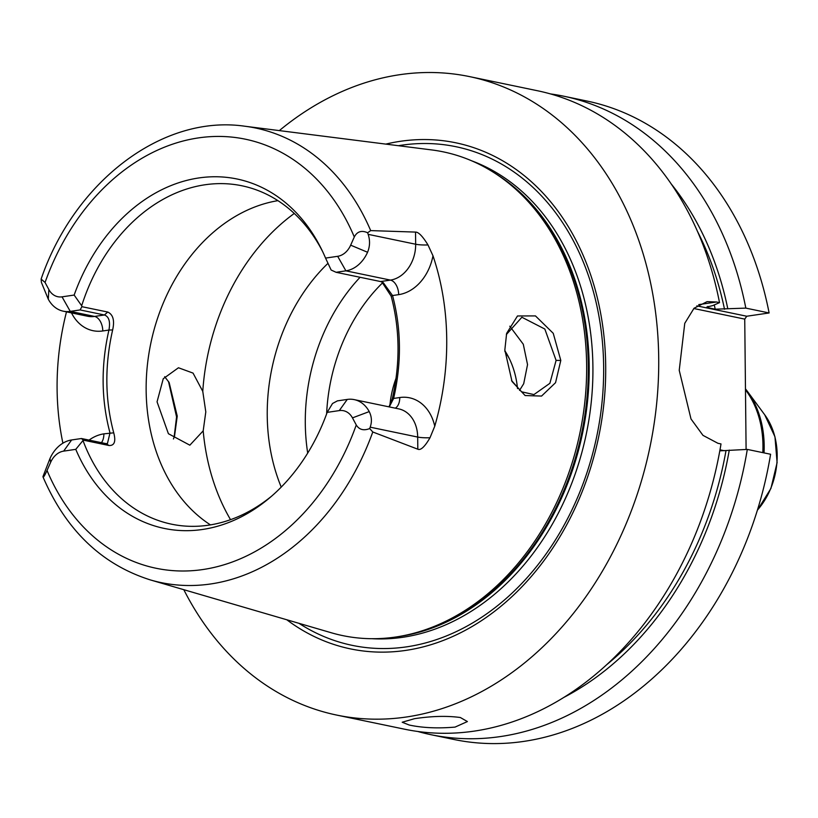 <?xml version="1.0" encoding="UTF-8"?>
<svg xmlns="http://www.w3.org/2000/svg" width="818" height="818" viewBox="0 0 818 818"><rect width="100%" height="100%" fill="white"/><g stroke="black" fill="none" stroke-linecap="round" stroke-linejoin="round"><path stroke-width="1.23" d="M81.902 306.678L107.741 312.047C113.109 314.531 114.745 320.482 112.649 329.93L108.927 330.063C110.471 321.627 108.968 316.597 104.397 314.991L80.103 309.93L81.902 306.678L81.677 305.768L74.152 295.063A178.467 137.997 101.8 0 1 194.664 178.641A178.467 137.997 101.8 0 1 321.586 249.408A178.467 137.997 101.8 0 1 325.554 258.089L337.67 256.31A19.56 15.123 -78.2 0 0 350.666 245.165L354.296 236.985C357.129 231.494 361.587 230.083 367.65 232.752L370.677 230.604A232.148 179.5 -78.2 0 0 244.827 126.228L431.792 149.939A247.046 191.023 101.8 0 1 501.649 177.854A247.046 191.023 101.8 0 1 579.993 432.65A247.046 191.023 101.8 0 1 406.515 635.044A247.046 191.023 101.8 0 1 395.534 637.048A247.046 191.023 101.8 0 1 331.331 632.774L150.42 579.942A232.148 179.5 101.8 0 0 210.747 583.96A232.148 179.5 -78.2 0 0 372.783 431.986L369.705 428.56C363.683 430.922 359.204 429.726 356.259 424.971L352.466 417.886L369.225 411.597A32.608 25.215 -78.2 0 0 354.225 399.624A32.608 25.215 -78.2 0 0 347.251 399.429L337.415 400.871L332.537 403.489L327.169 412.374A178.467 137.997 101.8 0 1 269.94 497.6A178.467 137.997 101.8 0 1 75.767 449.348L63.651 451.127A19.56 15.123 -78.2 0 0 50.665 462.272L47.035 470.452C44.52 476.004 43.16 478.06 42.955 476.608L49.97 458.55L50.665 462.272M62.904 443.182A234.797 181.545 101.8 0 1 66.493 311.852M174.091 437.364L176.576 416.935L168.477 381.433M48.293 299.214L41.401 282.404L41.125 279.071L45.062 282.466L48.855 289.552L48.293 299.214A32.608 25.215 -78.2 0 0 63.293 311.188A32.608 25.215 -78.2 0 0 70.266 311.382L80.103 309.93M352.466 417.886A19.56 15.123 101.8 0 0 339.286 410.595L327.169 412.374M74.152 295.063L62.035 296.842A19.56 15.123 101.8 0 1 48.855 289.552M75.767 449.348L83.303 440.145L109.131 445.524L105.737 443.571L81.452 438.52L83.303 440.145M271.893 495.923A172.823 133.62 -78.2 0 1 208.518 525.187A172.823 133.62 101.8 0 1 171.535 524.174A172.823 133.62 101.8 0 1 83.088 440.779M325.554 258.089L331.137 270.022L336.075 272.292L345.902 270.84A32.608 25.215 -78.2 0 0 367.558 252.261C369.971 246.392 370.176 240.42 368.161 234.347L367.65 232.752M322.701 251.719A172.823 133.62 -78.2 0 0 241.944 185.788A172.823 133.62 -78.2 0 0 204.95 184.776A172.823 133.62 101.8 0 0 81.677 305.768M49.97 458.55A32.608 25.215 -78.2 0 1 71.616 439.961L81.452 438.52M105.737 443.571L107.403 443.642L110.001 432.957C101.207 399.9 100.849 365.605 108.927 330.063L102.792 330.963A13.047 7.955 81.6 0 0 94.561 316.433L104.397 314.991L107.741 312.047M150.42 579.942C101.821 564.573 66.013 530.248 43.017 476.976L42.955 476.608M388.979 406.853L392.231 399.061C400.309 363.519 399.951 329.214 391.157 296.157L392.538 295.543L383.284 282.66L380.605 281.556L390.442 280.104A32.608 25.215 -78.2 0 0 415.667 244.234L415.534 232.087C418.519 232.005 422.671 236.29 427.988 244.94L432.978 255.778A236.433 182.813 101.8 0 1 434.757 426.198L430.002 437.753C424.798 446.74 420.728 450.554 417.814 449.205L417.681 437.057L370.176 427.17C372.078 421.873 371.761 416.679 369.225 411.597M370.176 427.17L369.705 428.56M391.157 296.157L381.863 281.944M415.534 232.087L370.677 230.604M372.783 431.986L417.814 449.205M504.839 349.961L506.628 333.386L517.487 315.963L535.463 315.912L553.244 333.315L560.8 360.431L555.545 382.691L541.557 396.065L525.115 395.544L512.027 381.485L504.839 349.961M392.231 399.061L393.622 398.438L389.286 406.914M432.978 255.778A45.655 35.297 -78.2 0 1 398.673 294.644L392.538 295.543C401.341 328.601 401.699 362.895 393.622 398.438L399.746 397.538A13.047 7.955 -98.4 0 1 395.278 408.162M380.605 281.556L336.075 272.292M286.811 619.778A258.457 199.848 -78.2 0 0 405.769 650.402A258.457 199.848 -78.2 0 0 605.698 366.045A258.457 199.848 -78.2 0 0 400.442 141.289A258.457 199.848 -78.2 0 0 385.789 144.111M279.327 130.604A326.075 252.118 101.8 0 1 399.746 74.694A326.075 252.118 -78.2 0 1 469.532 76.606A326.075 252.118 -78.2 0 1 656.731 402.793A326.075 252.118 -78.2 0 1 406.464 716.987A326.075 252.118 101.8 0 1 336.679 715.075A326.075 252.118 101.8 0 1 183.805 589.696M698.736 304.613L716.476 301.995L707.089 301.637L694.042 308.243L684.758 323.325L679.226 370.309L691.005 418.969L702.969 435.36L717.959 443.305L721.006 443.939A326.075 252.118 101.8 0 1 474.297 731.108A326.075 252.118 101.8 0 1 404.511 729.186L336.679 715.075M455.053 727.1C437.763 728.572 422.487 727.887 409.235 725.034L402.2 722.233L414.562 718.674C431.853 716.087 447.109 715.699 460.35 717.519L467.405 721.558L455.053 727.1M430.81 734.666A326.075 252.118 101.8 0 0 747.304 449.409L770.597 454.256A326.075 252.118 101.8 0 1 454.102 739.513L430.81 734.666A326.075 252.118 101.8 0 1 417.753 731.476M746.098 449.46L744.738 319.112L746.752 316.239L769.114 312.957A326.075 252.118 101.8 0 0 586.946 101.033L563.653 96.187A326.075 252.118 101.8 0 1 745.822 308.11L769.114 312.957M550.412 93.906A326.075 252.118 101.8 0 1 563.653 96.187M716.476 301.995L719.523 302.629A326.075 252.118 101.8 0 0 537.354 90.716L469.532 76.606M747.304 449.409L719.809 450.841M724.4 450.749L719.993 449.828M693.776 308.509L744.738 319.112M696.854 305.86L746.752 316.239M745.822 308.11L715.208 309.194L708.122 307.721L706.752 307.087L712.611 305.625L719.523 302.629M564.246 697.202A310.564 240.134 -78.2 0 0 729.278 450.094M727.795 308.785A310.564 240.134 -78.2 0 0 671.077 183.774M506.362 334.531L521.884 317.251L544.839 329.041L556.097 360.401L549.88 383.315L533.939 394.583L521.495 391.781L511.547 380.534M173.436 438.959L174.541 436.076L177.24 416.117L169.132 382.487L164.684 376.689M157.056 401.832L163.252 378.724L178.457 367.763L193.048 373.1L202.772 391.372L205.799 411.914L203.191 430.851L189.848 445.186L168.396 433.704L157.056 401.832M519.542 390.39L523.704 383.714L527.538 364.603L523.285 344.235L509.778 326.198M281.239 487.109A172.823 133.62 101.8 0 1 327.906 263.396M307.701 453.1A172.823 133.62 101.8 0 1 306.883 447.252A172.823 133.62 101.8 0 1 335.37 310.319A172.823 133.62 101.8 0 1 360.073 277.282M504.849 350.769A81.953 63.364 101.8 0 1 509.246 358.478A81.953 63.364 101.8 0 1 517.518 388.601M389.91 405.299A81.953 63.364 101.8 0 1 396.055 378.253M504.87 351.423A79.315 61.33 101.8 0 1 509.767 359.552M210.451 524.89A172.823 133.62 101.8 0 1 150.798 343.345A172.823 133.62 101.8 0 1 277.916 200.655M112.649 329.93C104.571 365.472 104.929 399.767 113.733 432.824C116.003 441.434 114.469 445.657 109.131 445.524M113.733 432.824L103.876 433.857A13.047 7.955 -98.4 0 1 101.432 442.681M47.035 470.452A219.122 169.428 -78.2 0 0 202.925 569.533A219.122 169.428 -78.2 0 0 356.259 424.971M354.296 236.985A219.122 169.428 -78.2 0 0 198.406 137.905A219.122 169.428 -78.2 0 0 45.062 282.466M339.286 410.595L347.251 399.429M71.616 439.961L63.651 451.127M103.876 433.857A45.655 35.297 -78.2 0 0 89.06 440.104M430.002 437.753A13.047 2.25 -0.6 0 1 417.681 437.057A32.608 25.215 -78.2 0 0 398.765 408.888L354.225 399.624M398.673 294.644A13.047 7.955 81.6 0 0 390.442 280.104L345.902 270.84L337.67 256.31M367.558 252.261L350.666 245.165M427.988 244.94A13.047 2.25 179.4 0 1 415.667 244.234L368.161 234.347M434.757 426.198A45.655 35.297 -78.2 0 0 399.746 397.538M406.515 635.044L408.969 634.512A245.962 190.185 -78.2 0 0 581.69 432.998A245.962 190.185 -78.2 0 0 503.673 179.316L501.649 177.854M398.346 636.609A245.748 190.011 -78.2 0 0 399.072 636.506A245.748 190.011 -78.2 0 0 582.661 432.732A245.748 190.011 -78.2 0 0 494.778 173.15M372.18 638.715A245.748 190.011 -78.2 0 0 402.804 637.283A245.748 190.011 -78.2 0 0 589.696 414.675A245.748 190.011 -78.2 0 0 471.628 160.798M298.989 623.326A254.654 196.903 -78.2 0 0 406.658 646.844A254.654 196.903 -78.2 0 0 603.653 366.679A254.654 196.903 -78.2 0 0 401.413 145.226A254.654 196.903 -78.2 0 0 398.366 145.706M708.122 307.721A299.991 231.954 -78.2 0 0 707.846 306.402M715.208 309.194A299.991 231.954 -78.2 0 0 714.267 304.909M726.006 450.575A306.505 236.995 101.8 0 1 607.212 664.267M697.335 231.105A306.505 236.995 101.8 0 1 724.523 309.265M762.795 452.63A91.299 70.593 -78.2 0 0 745.474 389.787M764.032 452.896A90.686 70.123 -78.2 0 0 747.325 391.26L745.464 388.847M757.448 510.084A66.974 51.779 -78.2 0 0 764.728 414.808L747.325 391.26M560.8 360.431L556.097 360.401M176.576 416.935L177.24 416.117M202.772 391.372A205.43 158.835 101.8 0 1 294.265 213.457M230.543 519.675A205.43 158.835 101.8 0 1 203.191 430.851M326.627 413.888A162.383 125.553 101.8 0 1 382.752 282.66M71.493 312.895A45.655 35.297 -78.2 0 0 102.792 330.963M63.293 311.188L87.587 316.239A32.608 25.215 -78.2 0 0 94.561 316.433L70.266 311.382L62.035 296.842M244.827 126.228C162.363 114.193 74.407 181.76 41.125 279.071M757.396 510.248L770.934 488.428L777.1 462.651L774.963 436.802L764.728 414.808"/></g></svg>
